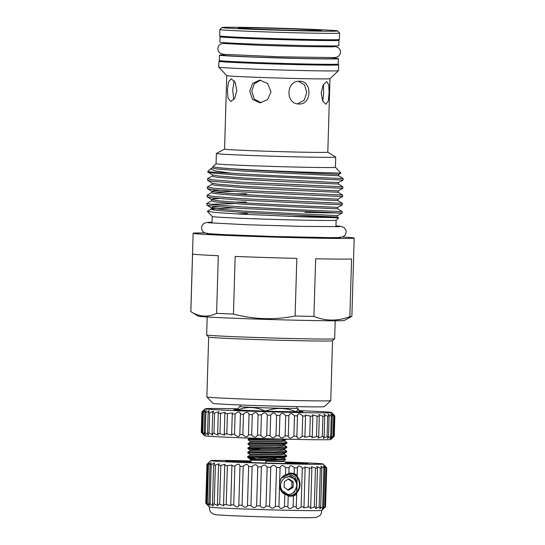 <?xml version="1.0" encoding="UTF-8"?>
<svg xmlns="http://www.w3.org/2000/svg" width="545" height="545" viewBox="0 0 545 545"><rect width="100%" height="100%" fill="white"/><g stroke="black" fill="none" stroke-linecap="round" stroke-linejoin="round"><path stroke-width="0.82" d="M299.035 463.768L299.055 462.984A40.902 0.715 -178.3 0 1 304.117 463.277A40.902 0.715 -178.3 0 1 307.073 463.529L306.835 463.727M285.771 462.276A41.311 0.722 -178.3 0 1 304.498 463.175A41.311 0.722 -178.3 0 1 308.143 463.631A41.311 0.722 -178.3 0 1 274.387 463.291A41.311 0.722 -178.3 0 1 229.37 461.547A41.311 0.722 -178.3 0 1 225.725 461.186A41.311 0.722 -178.3 0 1 251.095 461.227M251.102 460.947A56.19 0.981 1.7 0 0 210.779 460.675A56.19 0.981 1.7 0 0 215.847 461.254A56.19 0.981 1.7 0 0 279.34 463.686A56.19 0.981 1.7 0 0 323.09 464.013A56.19 0.981 1.7 0 0 318.021 463.468A56.19 0.981 1.7 0 0 285.505 461.99M323.09 464.013L326.693 467.835A59.902 1.042 -178.3 0 1 326.7 467.848L324.915 466.159L326.455 467.944A59.902 1.042 -178.3 0 1 326.019 467.992C324.043 465.982 323.287 465.505 323.75 466.554L324.868 468.053A59.902 1.042 -178.3 0 1 323.873 468.087L320.855 466.186L321.85 468.121A59.902 1.042 -178.3 0 1 320.331 468.135L316.815 466.438L317.483 468.135A59.902 1.042 -178.3 0 1 315.466 468.128L311.468 466.697L311.863 468.101A59.902 1.042 -178.3 0 1 309.403 468.073L304.948 466.97L305.139 468.019A59.902 1.042 -178.3 0 1 302.291 467.971C299.375 465.273 297.768 465.246 297.468 467.882A59.902 1.042 -178.3 0 1 294.307 467.821C291.589 465.123 289.831 465.083 289.041 467.705A59.902 1.042 -178.3 0 1 285.648 467.624C283.196 464.933 281.336 464.885 280.069 467.487A59.902 1.042 -178.3 0 1 276.526 467.392C274.401 464.701 272.48 464.647 270.77 467.235A59.902 1.042 -178.3 0 1 267.159 467.133C265.415 464.442 263.487 464.388 261.375 466.956A59.902 1.042 -178.3 0 1 257.792 466.84C256.477 464.163 254.583 464.102 252.117 466.649A59.902 1.042 -178.3 0 1 248.643 466.534C247.784 463.863 245.979 463.802 243.22 466.336A59.902 1.042 -178.3 0 1 239.943 466.213C239.568 463.557 237.893 463.488 234.902 466.016A59.902 1.042 -178.3 0 1 231.904 465.886L232.068 465.035L227.367 465.689A59.902 1.042 -178.3 0 1 224.724 465.573L225.085 464.347L220.807 465.382A59.902 1.042 -178.3 0 1 218.579 465.267L219.206 463.727L215.377 465.083A59.902 1.042 -178.3 0 1 213.626 464.98C214.532 463.829 214.757 463.127 214.301 462.869L211.222 464.817A59.902 1.042 -178.3 0 1 209.982 464.715L211.297 462.766L208.428 464.572A59.902 1.042 -178.3 0 1 207.734 464.49C210.084 461.935 209.866 461.894 207.073 464.374A59.902 1.042 -178.3 0 1 206.943 464.306C209.614 461.765 209.696 461.731 207.195 464.211M297.406 467.242L296.678 494.41L293.469 495.97L290.001 496.229L284.858 494.158L284.49 506.564C281.888 509.044 280.028 508.996 278.917 506.421A59.902 1.042 -178.3 0 1 275.368 506.332C273.086 508.812 271.172 508.757 269.618 506.169A59.902 1.042 -178.3 0 1 266.008 506.067C264.107 508.553 262.179 508.499 260.224 505.889A59.902 1.042 -178.3 0 1 256.634 505.774C255.162 508.274 253.275 508.213 250.959 505.59A59.902 1.042 -178.3 0 1 247.484 505.467C246.476 507.974 244.671 507.913 242.062 505.269A59.902 1.042 -178.3 0 1 238.785 505.147C238.26 507.668 236.578 507.599 233.744 504.949A59.902 1.042 -178.3 0 1 230.746 504.827L230.862 505.658L226.209 504.629A59.902 1.042 -178.3 0 1 223.566 504.506L223.859 505.699L219.649 504.316A59.902 1.042 -178.3 0 1 217.421 504.2L217.959 505.706L214.226 504.023A59.902 1.042 -178.3 0 1 212.468 503.914C213.313 505.086 213.497 505.76 213.02 505.937L210.063 503.75A59.902 1.042 -178.3 0 1 208.824 503.655L210.029 505.59L207.27 503.512A59.902 1.042 -178.3 0 1 206.582 503.43L207.734 464.49C210.084 461.935 209.866 461.894 207.073 464.374L205.921 503.308A59.902 1.042 -178.3 0 1 205.799 503.253A59.902 1.042 -178.3 0 1 205.792 503.239L206.943 464.306M315.466 468.128L314.308 507.061L310.234 508.356L310.711 507.034A59.902 1.042 -178.3 0 1 308.245 507.007L303.728 507.947L303.981 506.952A59.902 1.042 -178.3 0 1 301.133 506.905C298.067 509.384 296.46 509.357 296.31 506.816A59.902 1.042 -178.3 0 1 293.149 506.755C290.281 509.234 288.523 509.194 287.889 506.639A59.902 1.042 -178.3 0 1 284.49 506.564M320.331 468.135L319.172 507.068L315.562 508.662L316.325 507.075A59.902 1.042 -178.3 0 1 314.308 507.061M323.873 468.087L322.722 507.02L319.588 508.846L320.698 507.054A59.902 1.042 -178.3 0 1 319.172 507.068M326.019 467.992L324.861 506.925C322.776 508.832 321.993 509.316 322.504 508.376L323.71 506.993A59.902 1.042 -178.3 0 1 322.722 507.02M322.211 508.901L322.504 508.376M323.485 465.968L323.75 466.554M326.7 467.848L325.549 506.782L323.655 508.512L325.297 506.877A59.902 1.042 -178.3 0 1 324.861 506.925M205.799 503.253L209.403 507.082A56.19 0.981 -178.3 0 0 214.471 507.62A56.19 0.981 -178.3 0 0 277.003 510.025A56.19 0.981 -178.3 0 0 321.714 510.413L323.655 508.512M324.643 465.771L324.915 466.159M206.582 503.43C208.776 506.046 208.558 506.005 205.921 503.308C208.558 506.005 208.776 506.046 206.582 503.43M297.25 475.213L294.137 473.523L290.689 473.046A11.602 10.546 -86.1 0 1 299.982 485.261A11.602 10.546 -86.1 0 1 289.163 496.168M289.041 467.515L288.87 473.407L291.146 473.067M308.034 517.75A49.82 0.865 -178.3 0 1 306.631 517.75A49.82 0.865 -178.3 0 1 224.022 515.298A49.82 0.865 -178.3 0 1 220.044 515.052A49.82 0.865 -178.3 0 1 219.914 515.045M290.362 473.04A11.568 10.518 -86.1 0 1 299.961 485.111A11.568 10.518 -86.1 0 1 289.116 496.134A11.568 10.518 -86.1 0 1 288.898 496.127M287.229 495.514A11.152 10.144 93.9 0 0 288.53 495.691A11.152 10.144 93.9 0 0 288.952 495.712A11.152 10.144 93.9 0 0 299.416 485.016A11.152 10.144 93.9 0 0 290.042 473.435A11.152 10.144 93.9 0 0 289.613 473.414A11.152 10.144 93.9 0 0 288.775 473.435M281.213 490.698L280.736 490.193M284.756 493.566C279.333 488.627 279.156 483.469 284.224 478.108L288.993 476.616L293.489 478.306C298.238 483.885 297.754 489.022 292.045 493.722A9.967 9.067 -86.1 0 1 288.373 494.485A9.967 9.067 -86.1 0 1 287.998 494.465A9.967 9.067 -86.1 0 1 284.756 493.566L280.178 488.552M281.336 478.183L288.748 474.531L295.846 479.655L296.787 484.859M288.659 474.531L285.464 474.933M285.355 474.968L282.453 476.725M280.464 489.519L287.951 494.465M288.503 490.132A0.416 0.375 -86.1 0 1 288.319 490.071L288.693 490.078A0.416 0.375 -86.1 0 1 288.503 490.132M286.036 439.188L248.186 439.917L248.213 439.052L249.964 438.963L273.059 438.848M258.984 457.991L271.676 458.345M275.784 458.495L259.004 457.371M286.561 455.511L286.445 456.451L282.93 456.873L249.419 457.282C246.136 457.337 247.648 457.541 253.956 457.895L247.668 457.398L247.696 456.533L282.95 456.036L286.561 455.511L284.388 454.114L281.254 454.734L251.415 455.252L249.862 455.361L247.696 456.533M247.914 448.644L247.955 447.792L249.705 447.704L275.457 447.54L286.82 446.771L286.704 447.711L283.189 448.133L247.914 448.644L262.765 449.693M247.784 453.018L247.825 452.159L249.576 452.071L275.327 451.907L286.69 451.144L286.575 452.084L283.059 452.507L247.784 453.018L249.889 454.326L249.862 455.361M286.69 451.144L284.517 449.741L281.384 450.361L251.545 450.885L249.992 450.994L247.825 452.159M286.82 446.771L284.647 445.374L281.513 445.994L250.121 446.621L247.955 447.792M286.949 442.404L286.834 443.344L283.318 443.766L248.057 444.291L248.084 443.419L249.835 443.33L283.339 442.921L286.949 442.404L284.776 441.007L281.649 441.62L251.804 442.145L250.25 442.254L248.084 443.419M259.263 448.63L257.192 448.501M282.828 461.588L282.841 461.056L251.136 460.123L251.054 462.555M284.258 458.481L285.75 459.496L274.523 459.83L249.998 459.421L249.76 458.692L251.32 458.549L284.279 457.623L284.258 458.481L281.125 459.101L254.134 459.578C248.322 459.503 248.731 459.374 255.353 459.197L254.61 458.502M283.925 461.554L265.817 461.268L265.64 463.039M332.859 413.819L334.855 415.944A66.517 1.158 -178.3 0 1 334.773 415.998L332.614 414.173L334.208 416.087A66.517 1.158 -178.3 0 1 333.656 416.128C331.503 413.928 330.638 413.396 331.067 414.541L332.28 416.182A66.517 1.158 -178.3 0 1 331.271 416.21L327.981 414.118L329.105 416.244A66.517 1.158 -178.3 0 1 327.668 416.251L323.941 414.343L324.752 416.257A66.517 1.158 -178.3 0 1 322.906 416.251L318.757 414.568L319.295 416.223A66.517 1.158 -178.3 0 1 317.081 416.203L316.475 436.518A66.517 1.158 1.7 0 0 318.696 436.538L318.062 438.098L322.299 436.565A66.517 1.158 1.7 0 0 324.146 436.572L323.233 438.364L327.061 436.565A66.517 1.158 1.7 0 0 328.506 436.559L327.259 438.527L330.672 436.525A66.517 1.158 1.7 0 0 331.673 436.497L330.072 438.589M317.081 416.203L312.53 414.806L312.85 416.148A66.517 1.158 -178.3 0 1 310.309 416.114L309.703 436.429A66.517 1.158 1.7 0 0 312.251 436.463L311.856 437.744L316.475 436.518M322.906 416.251L322.299 436.565M327.668 416.251L327.061 436.565M331.271 416.21L330.672 436.525M333.656 416.128L333.056 436.443A66.517 1.158 1.7 0 0 333.608 436.402L331.612 438.548M330.372 438.023C329.882 439.052 330.774 438.521 333.056 436.443M330.801 413.914L331.067 414.541M334.773 415.998L334.167 436.313A66.517 1.158 1.7 0 0 334.242 436.279A66.517 1.158 1.7 0 0 334.255 436.259L334.855 415.944L334.255 436.259L330.842 439.481A63.206 1.104 -178.3 0 1 280.546 439.045A63.206 1.104 -178.3 0 1 210.2 436.341A63.206 1.104 -178.3 0 1 204.498 435.734L201.296 432.335A66.517 1.158 1.7 0 0 201.446 432.396C204.327 435.346 204.552 435.387 202.12 432.519A66.517 1.158 1.7 0 0 202.733 432.594L205.649 434.903L204.225 432.737A66.517 1.158 1.7 0 0 205.288 432.825L208.64 435.005L207.563 432.989A66.517 1.158 1.7 0 0 209.062 433.084L212.843 435.074L212.073 433.268A66.517 1.158 1.7 0 0 213.974 433.37L218.177 435.114L217.673 433.561A66.517 1.158 1.7 0 0 219.935 433.67L224.54 435.121L224.247 433.868A66.517 1.158 1.7 0 0 226.829 433.983L231.802 435.094L231.659 434.188A66.517 1.158 1.7 0 0 234.52 434.304C237.463 437.199 239.214 437.267 239.786 434.508A66.517 1.158 1.7 0 0 242.859 434.617C245.557 437.506 247.416 437.567 248.452 434.821A66.517 1.158 1.7 0 0 251.674 434.93C254.079 437.798 256.014 437.867 257.492 435.128A66.517 1.158 1.7 0 0 260.81 435.23C262.867 438.085 264.836 438.146 266.73 435.414A66.517 1.158 1.7 0 0 270.082 435.51C271.751 438.35 273.719 438.405 275.995 435.68A66.517 1.158 1.7 0 0 279.306 435.768C280.552 438.589 282.48 438.636 285.096 435.918A66.517 1.158 1.7 0 0 288.305 435.993L288.291 436.191M331.905 438.16L334.167 436.313M332.348 413.723L332.614 414.173M203.925 434.774L202.12 432.519L202.726 412.204L204.661 409.963M237.845 408.791A63.206 1.104 1.7 0 0 205.295 408.77A63.206 1.104 1.7 0 0 210.997 409.418A63.206 1.104 1.7 0 0 282.426 412.156A63.206 1.104 1.7 0 0 331.639 412.524A63.206 1.104 1.7 0 0 325.937 411.911A63.206 1.104 1.7 0 0 299.26 410.617M310.309 416.114L305.384 415.038L305.541 416.033A66.517 1.158 -178.3 0 1 302.72 415.985C299.75 413.028 298.013 412.994 297.509 415.876A66.517 1.158 -178.3 0 1 294.464 415.808C291.732 412.858 289.879 412.817 288.911 415.685A66.517 1.158 -178.3 0 1 285.703 415.603C283.257 412.654 281.322 412.606 279.912 415.454A66.517 1.158 -178.3 0 1 276.594 415.365C274.496 412.422 272.52 412.367 270.681 415.195A66.517 1.158 -178.3 0 1 267.336 415.099C265.613 412.163 263.637 412.102 261.416 414.915A66.517 1.158 -178.3 0 1 258.092 414.813C256.79 411.884 254.849 411.816 252.281 414.616A66.517 1.158 -178.3 0 1 249.051 414.507C248.193 411.584 246.326 411.523 243.458 414.309A66.517 1.158 -178.3 0 1 240.386 414.193C239.991 411.284 238.233 411.216 235.12 413.989A66.517 1.158 -178.3 0 1 232.265 413.873L232.456 412.94L227.435 413.669A66.517 1.158 -178.3 0 1 224.847 413.553L225.214 412.279L220.541 413.355A66.517 1.158 -178.3 0 1 218.272 413.246L218.872 411.666L214.58 413.056A66.517 1.158 -178.3 0 1 212.679 412.953L213.551 411.121L209.661 412.769A66.517 1.158 -178.3 0 1 208.17 412.674L209.362 410.644L205.894 412.51A66.517 1.158 -178.3 0 1 204.825 412.422L206.378 410.256L203.34 412.279A66.517 1.158 -178.3 0 1 202.726 412.204C205.322 409.404 205.097 409.363 202.045 412.081A66.517 1.158 -178.3 0 1 201.895 412.02C204.791 409.234 204.838 409.2 202.045 411.918M240.222 404.962L240.175 406.604A28.401 0.497 1.7 0 0 242.743 406.883A28.401 0.497 1.7 0 0 274.591 408.11A28.401 0.497 1.7 0 0 296.957 408.287L297.005 406.645M237.593 410.017L237.6 409.704A33.667 0.586 1.7 0 0 237.865 409.724A33.667 0.586 1.7 0 0 238.138 409.745L238.131 410.051M237.6 409.704L239.091 406.904L240.236 406.57M299.328 411.85L298.272 408.757L296.255 411.85M332.539 340.754L330.767 400.616A61.973 1.083 -178.3 0 1 330.754 400.63L324.377 406.638A55.774 0.974 -178.3 0 1 291.8 406.543A55.774 0.974 -178.3 0 1 212.897 403.334L206.889 396.958A61.973 1.083 -178.3 0 1 206.875 396.937L208.653 337.076L206.664 334.964A64.038 1.117 -178.3 0 1 206.65 334.943L207.182 316.979M330.754 400.63A61.973 1.083 -178.3 0 1 294.559 400.52A61.973 1.083 -178.3 0 1 206.889 396.958M335.202 320.773L334.664 338.738A64.038 1.117 -178.3 0 1 334.657 338.758L332.532 340.761A61.973 1.083 -178.3 0 1 296.337 340.652A61.973 1.083 -178.3 0 1 208.667 337.089M334.657 338.758A64.038 1.117 -178.3 0 1 297.257 338.649A64.038 1.117 -178.3 0 1 206.664 334.964M296.991 30.404A41.42 0.722 -178.3 0 1 238.397 28.02A41.42 0.722 -178.3 0 1 262.588 28.068A41.42 0.722 -178.3 0 1 321.182 30.479A41.42 0.722 -178.3 0 1 296.991 30.404M219.846 29.525L219.662 35.922A59.902 1.042 1.7 0 0 304.417 39.39A59.902 1.042 1.7 0 0 339.419 39.478L339.603 33.082A59.902 1.042 -178.3 0 1 339.603 33.082A59.902 1.042 -178.3 0 1 304.607 32.993A59.902 1.042 -178.3 0 1 219.846 29.525A59.902 1.042 -178.3 0 1 219.86 29.505L221.985 27.502A57.838 1.008 1.7 0 0 303.81 30.867A57.838 1.008 1.7 0 0 337.593 30.936A57.838 1.008 1.7 0 0 255.769 27.604A57.838 1.008 1.7 0 0 221.985 27.502M334.105 39.751L334.099 40.146A54.609 0.954 -178.3 0 1 302.196 40.064A54.609 0.954 -178.3 0 1 224.928 36.91L224.942 36.508M224.758 36.501A59.494 1.036 1.7 0 0 220.051 36.76L219.887 42.129A59.494 1.036 1.7 0 0 304.062 45.569A59.494 1.036 1.7 0 0 338.82 45.657L338.976 40.296A59.494 1.036 1.7 0 0 334.289 39.751M220.051 36.76A59.494 1.036 1.7 0 0 304.219 40.207A59.494 1.036 1.7 0 0 338.976 40.296M333.928 45.93L333.901 46.795A54.609 0.954 -178.3 0 1 333.894 46.809M333.383 64.303L333.37 64.712A54.609 0.954 -178.3 0 1 301.467 64.637A54.609 0.954 -178.3 0 1 224.199 61.476L224.213 61.06M224.397 54.868A59.494 1.036 1.7 0 0 219.506 55.134L219.342 60.502A59.494 1.036 1.7 0 0 303.517 63.949A59.494 1.036 1.7 0 0 338.275 64.031L338.431 58.669A59.494 1.036 1.7 0 0 333.56 58.111M219.506 55.134A59.494 1.036 1.7 0 0 303.674 58.581A59.494 1.036 1.7 0 0 338.431 58.669M333.574 57.661L333.554 58.519A54.609 0.954 -178.3 0 1 301.651 58.438A54.609 0.954 -178.3 0 1 224.383 55.283L224.411 54.418M329.098 92.814L328.281 100.961L325.903 104.272L322.647 100.9L321.162 92.943L323.199 84.85L326.728 81.566L328.785 84.891L329.098 92.814M216.379 153.506A59.698 1.042 1.7 0 0 300.84 156.96A59.698 1.042 1.7 0 0 335.72 157.049L335.413 167.261A59.698 1.042 1.7 0 1 300.54 167.172A59.698 1.042 1.7 0 1 216.072 163.718L216.379 153.506A59.698 1.042 1.7 0 1 216.406 153.472L224.567 149.085A51.639 0.899 1.7 0 0 297.631 152.082A51.639 0.899 1.7 0 0 327.804 152.157L329.984 78.671M224.567 149.098L226.747 75.612A51.639 0.899 1.7 0 0 299.818 78.589A51.639 0.899 1.7 0 0 329.977 78.678L338.479 70.673A59.902 1.042 1.7 0 0 338.493 70.652L338.663 64.869A59.902 1.042 1.7 0 0 333.567 64.296M299.736 81.273C312.503 80.817 311.815 104.919 299.062 103.979C285.144 104.361 285.859 80.238 299.736 81.273L300.166 81.294M233.73 99.735L232.729 89.973L234.152 80.762M227.428 89.857L228.45 81.988L231.244 78.793L235.106 82.281L236.871 90.497L234.711 98.352L230.753 101.513L228.014 98.045L227.428 89.857M261.103 102.773L254.236 99.013L251.756 91.056L254.317 83.766L260.585 80.17M249.719 91.09L252.669 83.371L259.727 80.122L267.704 83.514L271.001 91.86L267.622 99.585L260.115 102.842L252.546 99.435L249.719 91.09M299.062 103.979L298.626 103.959M323.376 84.529L323.641 92.616L322.797 101.207M226.754 75.619L218.743 67.117A59.902 1.042 1.7 0 0 218.743 67.117A59.902 1.042 1.7 0 0 303.49 70.564A59.902 1.042 1.7 0 0 338.479 70.673M224.029 61.047A59.902 1.042 1.7 0 0 218.906 61.319A59.902 1.042 1.7 0 0 303.667 64.78A59.902 1.042 1.7 0 0 338.663 64.869M335.72 157.049A59.698 1.042 1.7 0 0 335.693 157.014L327.804 152.144M302.366 172.05L340.945 173.119L338.677 174.345L318.266 173.46L244.576 169.767L219.383 167.792C233.376 169.161 272.507 170.987 302.366 172.05M207.352 211.331L212.243 216.522A61.973 1.083 1.7 0 0 299.913 220.091A61.973 1.083 1.7 0 0 336.108 220.2L338.636 217.823L301.426 216.794L238.662 214.042L216.161 212.55L207.352 211.331L211.392 209.028L232.858 207.877M302.618 209.989L342.158 211.583L342.117 213.122L241.176 208.415L212.897 206.214L206.923 205.138L206.834 203.435L212.938 204.675L241.224 206.882L302.618 209.989M304.934 212.414L342.117 213.122L337.45 215.636L243.349 211.058L216.985 208.946L211.433 207.924L212.557 207.311L218.913 206.807M342.362 204.866L241.421 200.158L213.143 197.951L207.168 196.881L207.08 195.178L213.184 196.418L241.469 198.625L342.403 203.326L342.362 204.866L337.696 207.373L281.82 204.9L243.595 202.801L217.23 200.689L211.678 199.661L212.802 199.054L219.158 198.55M342.607 196.609L241.667 191.901L213.388 189.694L207.413 188.625L207.325 186.921L213.429 188.161L241.714 190.362L342.648 195.069L342.607 196.609L337.941 199.116L282.065 196.636L243.84 194.545L217.475 192.433L211.923 191.404L213.047 190.798L219.403 190.294M342.853 188.345L241.912 183.645L213.633 181.437L207.659 180.368L207.57 178.665L213.674 179.904L241.96 182.105L342.894 186.812L342.853 188.345L338.186 190.859L244.085 186.288L217.721 184.176L212.168 183.147L212.128 184.258L207.325 186.921M343.098 180.088L242.157 175.381L213.878 173.181L207.904 172.104L207.781 171.532A67.757 1.179 1.7 0 0 231.012 173.112C250.305 174.482 280.089 175.953 303.599 176.955L343.139 178.556L343.098 180.088L338.431 182.602L244.33 178.024L217.966 175.919L212.414 174.891L212.373 175.994L207.57 178.665M210.043 204.307L234.33 203.612M246.463 202.038L233.056 202.093M337.696 207.373L337.655 208.803L281.779 206.323L243.554 204.232L217.189 202.12L212.53 201.398L211.637 200.771L206.834 203.435M246.708 193.782L233.301 193.829M337.941 199.116L337.9 200.546L282.024 198.067L243.799 195.975L217.435 193.863L212.775 193.141L211.882 192.514L207.08 195.178M231.012 173.112L214.989 170.871L210.595 168.875L207.795 171.512A67.757 1.179 1.7 0 0 207.781 171.532M340.482 237.436L340.475 237.668A66.844 1.165 -178.3 0 1 301.426 237.566A66.844 1.165 -178.3 0 1 206.848 233.703L206.855 233.471M216.597 313.375C207.883 317.524 199.3 316.945 190.859 311.631L192.569 253.99A80.565 1.403 -178.3 0 0 218.307 255.734L216.597 313.375A80.565 1.403 1.7 0 0 233.451 314.084L235.161 256.443A80.565 1.403 -178.3 0 0 296.821 258.378L295.111 316.018A80.565 1.403 1.7 0 0 304.798 316.243A80.565 1.403 1.7 0 0 313.927 316.427C325.828 321.223 337.805 321.284 349.856 316.611A80.565 1.403 1.7 0 0 351.825 316.4L344.27 320.467A73.125 1.274 -178.3 0 1 301.583 320.324A73.125 1.274 -178.3 0 1 198.148 316.134L190.845 311.624A80.565 1.403 1.7 0 0 190.859 311.631A80.565 1.403 1.7 0 1 190.811 311.583L193.134 233.294A80.565 1.403 1.7 0 0 307.121 237.954A80.565 1.403 1.7 0 0 354.189 238.07A80.565 1.403 1.7 0 0 342.648 237.007M351.825 316.4A80.565 1.403 1.7 0 0 351.866 316.359L354.189 238.07M349.856 316.611L351.566 258.97A80.565 1.403 -178.3 0 1 315.637 258.786L313.927 316.427M204.716 232.913A80.565 1.403 1.7 0 0 193.134 233.294M295.111 316.018C274.53 320.113 253.977 319.465 233.451 314.084M210.595 168.875L212.618 167.737L213.511 168.371L218.17 169.086L244.535 171.198L338.636 175.769L343.139 178.556M216.072 163.711L212.822 166.825L219.383 167.792M247.287 213.524L236.816 213.933M298.224 81.171L304.532 84.884L306.787 92.575L304.165 100.219L297.693 103.788M224.738 43.566A54.609 0.954 -178.3 0 1 224.731 43.559L224.758 42.687M295.506 411.843L295.513 411.543A33.667 0.586 1.7 0 0 296.262 411.543M295.513 411.543C285.791 407.694 275.927 407.476 265.926 410.896L265.912 411.189M264.632 411.148L264.638 410.855A33.667 0.586 1.7 0 0 265.926 410.896M264.638 410.855C255.925 406.849 247.096 406.481 238.138 409.745M299.334 411.686L299.873 411.346L299.641 412.463M237.654 409.479L233.948 409.649L237.068 409.983L265.19 411.168L296.589 411.85C303.763 411.87 304.853 411.707 299.873 411.346L299.348 411.312M302.986 411.7L299.873 411.346M201.895 412.02L201.296 432.335M202.045 412.081L201.446 432.396M203.34 412.279L202.733 432.594M204.825 412.422L204.225 432.737M205.894 412.51L205.288 432.825M208.17 412.674L207.563 432.989M209.661 412.769L209.062 433.084M212.679 412.953L212.073 433.268M214.58 413.056L213.974 433.37M218.272 413.246L217.673 433.561M220.541 413.355L219.935 433.67M224.847 413.553L224.247 433.868M227.435 413.669L226.829 433.983M232.265 413.873L231.659 434.188M235.12 413.989L234.52 434.304M240.454 413.641L239.82 434.965M243.458 414.309L242.859 434.617M249.058 414.364L248.445 434.958M252.281 414.616L251.674 434.93M258.092 414.813L257.492 435.128M261.416 414.915L260.81 435.23M267.336 415.099L266.73 435.414M270.681 415.195L270.082 435.51M276.594 415.365L275.995 435.68M279.912 415.454L279.306 435.768M285.703 415.603L285.096 435.918M288.911 415.481L288.305 435.993C289.102 438.8 290.955 438.841 293.864 436.123A66.517 1.158 1.7 0 0 296.909 436.191L296.821 436.777M294.464 415.808L293.864 436.123M297.461 415.351L296.909 436.191C297.236 438.977 298.973 439.011 302.121 436.293A66.517 1.158 1.7 0 0 304.941 436.347L304.73 437.294L309.703 436.429M302.72 415.985L302.121 436.293M305.541 416.033L304.941 436.347M312.85 416.148L312.251 436.463M319.295 416.223L318.696 436.538M324.752 416.257L324.146 436.572M329.105 416.244L328.506 436.559M332.28 416.182L331.673 436.497M334.208 416.087L333.608 436.402M247.859 462.433L251.061 462.501M287.937 478.898L291.868 481.576L291.882 487.135L287.61 490.01M288.319 490.071L284.299 487.387A0.416 0.375 -86.1 0 1 284.122 487.026L284.279 481.828A0.416 0.375 -86.1 0 1 284.476 481.473L288.646 478.966A0.416 0.375 -86.1 0 1 289.02 478.973L288.673 478.946M288.693 490.078L292.863 487.571L291.691 487.489M291.882 487.135L293.06 487.216A0.416 0.375 -86.1 0 1 292.863 487.571M293.06 487.216L293.217 482.018L292.031 481.937M291.868 481.576L293.04 481.657A0.416 0.375 -86.1 0 1 293.217 482.018M293.04 481.657L289.02 478.973M288.877 473.373L295.049 477.113L297.216 484.703L294.525 492.169L288.087 495.575M287.876 506.83L288.21 495.861M290.001 496.229L289.572 496.209M293.469 495.97L293.149 506.755M296.678 494.41L296.214 507.429M284.858 494.158C277.671 491.467 278.1 477.195 285.43 474.954L288.87 473.407M239.991 465.777L238.805 505.569M326.455 467.944L325.297 506.877M324.868 468.053L323.71 506.993M321.85 468.121L320.698 507.054M317.483 468.135L316.325 507.075M311.863 468.101L310.711 507.034M309.403 468.073L308.245 507.007M305.139 468.019L303.981 506.952M302.291 467.971L301.133 506.905M294.307 467.821L294.137 473.523M285.648 467.624L285.43 474.954M280.069 467.487L278.917 506.421M276.526 467.392L275.368 506.332M270.77 467.235L269.618 506.169M267.159 467.133L266.008 506.067M261.375 466.956L260.224 505.889M257.792 466.84L256.634 505.774M252.117 466.649L250.959 505.59M248.643 466.534L247.484 505.467M243.22 466.336L242.062 505.269M234.902 466.016L233.744 504.949M231.904 465.886L230.746 504.827M227.367 465.689L226.209 504.629M224.724 465.573L223.566 504.506M220.807 465.382L219.649 504.316M218.579 465.267L217.421 504.2M215.377 465.083L214.226 504.023M213.626 464.98L212.468 503.914M211.222 464.817L210.063 503.75M209.982 464.715L208.824 503.655M208.428 464.572L207.27 503.512M299.055 462.984L286.036 462.807M251.082 461.819L240.168 461.138A40.902 0.715 -178.3 0 0 228.968 461.077L228.437 461.479M228.954 461.52L228.968 461.077M240.141 462.112L240.168 461.138M288.128 216.304L337.409 217.06L243.308 212.489L216.944 210.377L212.284 209.661L211.392 209.028L211.433 207.924L206.923 205.138M214.546 192.044L233.349 191.363M338.186 190.859L338.145 192.29L282.269 189.81L244.044 187.718L217.68 185.607L213.02 184.884L212.128 184.258M338.431 182.602L338.391 184.026L282.514 181.553L244.289 179.455L217.925 177.35L213.265 176.628L212.373 175.994M273.447 457.153L281.84 457.984M282.453 439.44L284.797 440.142L281.676 440.551L251.838 441.075L250.278 441.218L250.25 442.254M282.317 443.814L284.667 444.509L281.547 444.918L251.708 445.442L250.148 445.585L250.121 446.621M286.704 447.711L284.538 448.882L281.418 449.291L251.579 449.816L250.019 449.952L249.992 450.994M282.058 452.554L284.408 453.249L281.288 453.658L249.889 454.326M284.224 478.108L288.761 476.398L292.236 477.509M210.779 460.675L208.694 462.644M209.396 507.061C209.212 511.026 211.194 512.545 211.126 512.498L211.985 513.267C213.953 514.323 213.66 514.684 219.982 515.052L224.022 515.298M282.835 461.063L285.75 459.496M286.111 463.57L285.117 461.71L282.835 461.343M205.295 408.77L204.191 409.813M337.593 30.936L339.596 33.061M333.915 46.38L335.781 46.618L338.697 47.96L340.291 50.344L340.571 52.204L339.794 54.854L337.982 56.694L334.746 57.6L279.054 56.789L223.3 54.296L220.098 53.206L218.382 51.278L217.755 48.587L218.531 45.937L220.344 44.104L224.744 43.137M333.785 46.856L302.543 46.563L258.684 45.283L224.499 43.532M335.42 167.254L340.945 173.119M335.924 226.768L336.122 220.187M335.952 225.882L340.734 226.325L344.086 227.565L345.911 230.079L346.225 232.013L345.142 235.147L342.846 236.932L337.798 237.559L329.432 237.613L273.474 236.476L223.893 234.616L209.287 233.73L204.443 232.783L202.352 230.93L201.446 227.749L201.854 225.828L203.816 223.423L207.427 222.346L212.066 222.203M339.719 226.638L301.78 226.379L247.362 224.772L208.258 222.735M337.45 215.636L337.409 217.06L338.636 217.816M337.655 208.803L342.158 211.583M337.9 200.546L342.403 203.326M338.145 192.29L342.648 195.069M338.391 184.026L342.894 186.812M212.822 166.825L212.618 167.737M207.168 196.881L211.678 199.661L211.637 200.771M207.413 188.625L211.923 191.404L211.882 192.514M338.677 174.345L338.636 175.769M207.904 172.104L212.414 174.891M207.659 180.368L212.168 183.147M212.039 223.096L212.23 216.515M218.736 67.096L218.906 61.319M298.272 408.757L296.896 408.253M331.639 412.524L333.22 414.193M251.136 460.123L250.005 459.421M250.38 437.88L248.213 439.052M286.97 438.97L284.797 440.142L284.776 441.007M286.834 443.344L284.667 444.509L284.647 445.374M284.538 448.882L284.517 449.741M286.575 452.084L284.408 453.249L284.388 454.114M247.668 457.398L249.76 458.692M286.445 456.451L284.279 457.623M247.927 448.658L250.019 449.952M248.057 444.291L250.148 445.585M248.186 439.917L250.278 441.218M321.72 510.393C321.673 514.364 319.602 515.768 319.67 515.713L316.161 517.471L306.631 517.75"/></g></svg>
